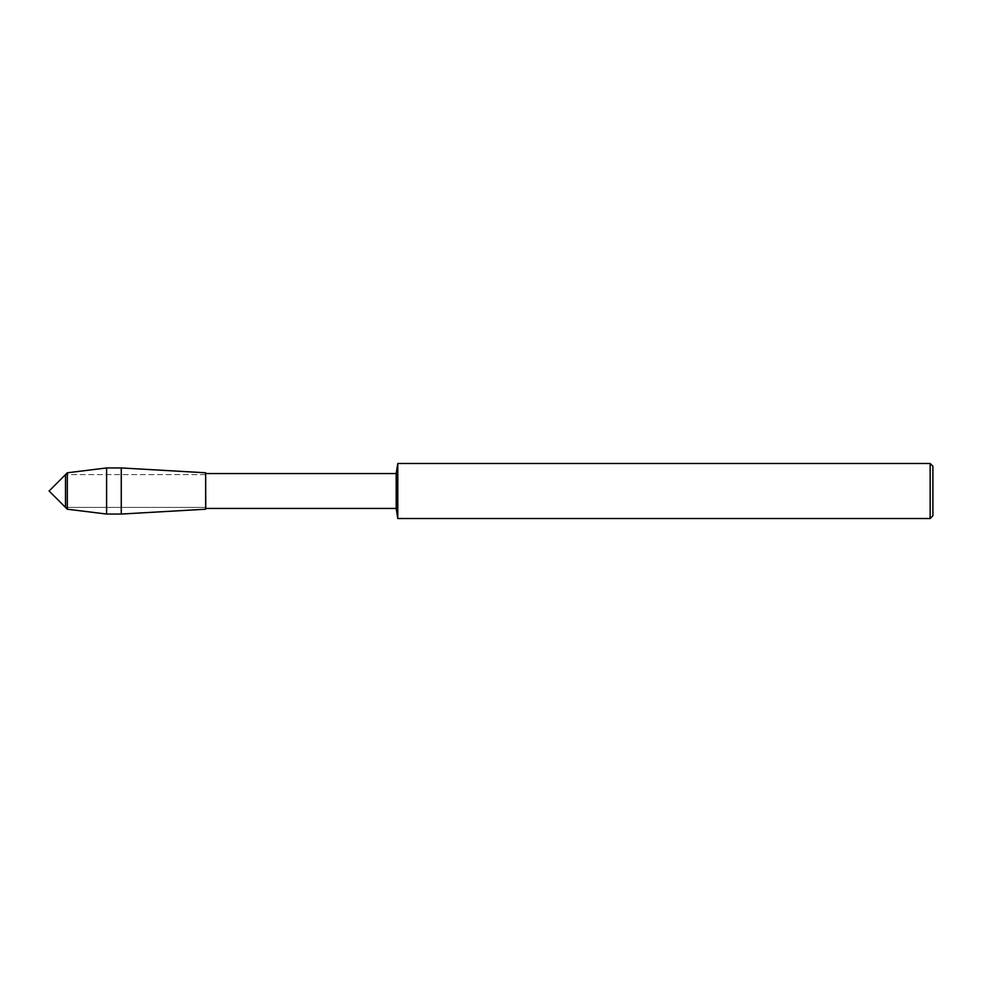 <?xml version="1.0" encoding="UTF-8"?>
<svg xmlns="http://www.w3.org/2000/svg" width="982" height="982" viewBox="0 0 982 982"><rect width="100%" height="100%" fill="white"/><g stroke="black" fill="none" stroke-linecap="round" stroke-linejoin="round"><path stroke-width="0.74" stroke-dasharray="4.91 3.68" d="M65.499 491L65.499 507.399L205.643 507.399L205.643 474.601L205.643 509.216L205.643 474.601L205.643 507.399L65.499 507.399L65.499 491M205.766 473.557L205.766 508.443M205.643 472.784L205.643 491L205.643 472.784M396.2 473.557L396.2 508.443M397.784 463.479L397.784 518.521M930.15 463.479L930.15 518.521M932.9 466.229L932.9 515.771M106.608 467.948L106.608 514.052M67.316 472.784L67.316 509.216M121.265 467.948L121.265 514.052M205.643 474.601L65.499 474.601L205.643 474.601"/><path stroke-width="1.47" d="M65.499 507.399L65.499 474.601L49.1 491L65.499 507.399L65.499 474.601L67.316 472.784L67.316 509.216L65.499 507.399M930.15 518.521L930.15 463.479L932.9 466.229L932.9 515.771L930.15 518.521L397.784 518.521L396.2 508.443L205.766 508.443L205.643 472.784L121.265 467.948L106.608 467.948L67.316 472.784M205.766 508.443L205.643 472.784L205.643 509.216L121.265 514.052L121.265 467.948M396.2 508.443L396.2 473.557L205.766 473.557M397.784 518.521L397.784 463.479L396.2 473.557M121.265 514.052L106.608 514.052L106.608 467.948M930.15 463.479L397.784 463.479M106.608 514.052L67.316 509.216"/></g></svg>
